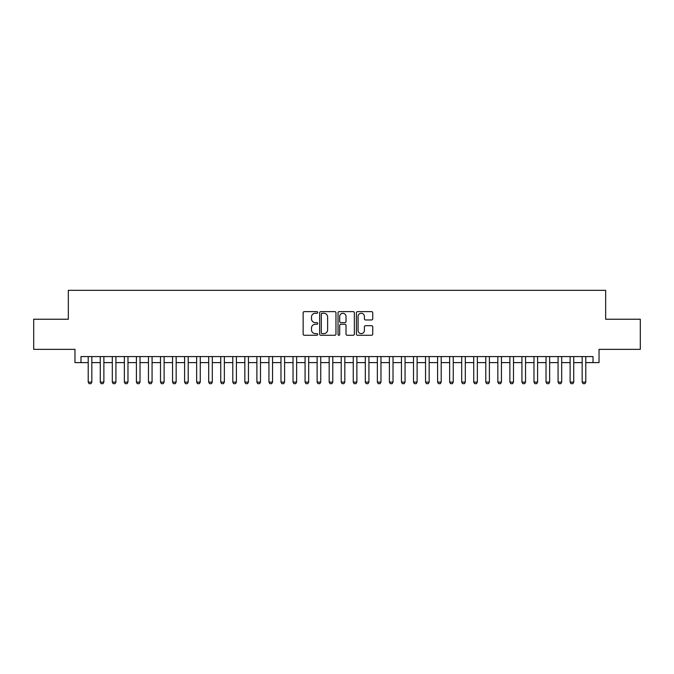 <?xml version="1.0" encoding="UTF-8"?>
<svg xmlns="http://www.w3.org/2000/svg" width="674" height="674" viewBox="0 0 674 674"><rect width="100%" height="100%" fill="white"/><g stroke="black" fill="none" stroke-linecap="round" stroke-linejoin="round"><path stroke-width="1.01" d="M317.724 312.45A0.826 0.826 0 0 0 316.898 311.624L304.328 311.624A1.179 1.179 0 0 0 303.148 312.803L303.148 334.093A1.179 1.179 0 0 0 304.328 335.273L316.898 335.273A0.826 0.826 0 0 0 317.724 334.447A0.826 0.826 0 0 0 316.898 333.613L315.272 333.613A3.783 3.783 0 0 1 311.489 329.83L311.489 328.061A3.783 3.783 0 0 1 315.272 324.278L316.898 324.278A0.826 0.826 0 0 0 317.724 323.444A0.826 0.826 0 0 0 316.898 322.619L315.272 322.619A3.783 3.783 0 0 1 311.489 318.836L311.489 317.058A3.783 3.783 0 0 1 315.272 313.275L316.898 313.275A0.826 0.826 0 0 0 317.724 312.45M371.559 319.956A1.179 1.179 0 0 0 372.739 318.777L372.739 312.803A1.179 1.179 0 0 0 371.559 311.624L357.608 311.624A1.179 1.179 0 0 0 356.42 312.803L356.42 334.093A1.179 1.179 0 0 0 357.608 335.273L371.559 335.273A1.179 1.179 0 0 0 372.739 334.093L372.739 326.873A1.179 1.179 0 0 0 371.559 325.694L365.586 325.694A1.179 1.179 0 0 0 364.407 326.873L364.407 330.454A3.159 3.159 0 0 1 361.239 333.613A3.159 3.159 0 0 1 358.079 330.454L358.079 316.443A3.159 3.159 0 0 1 361.239 313.275A3.159 3.159 0 0 1 364.407 316.443L364.407 318.777A1.179 1.179 0 0 0 365.586 319.956L371.559 319.956M80.99 362.604L80.99 356.58L593.01 356.58L593.01 362.604L599.034 362.604L599.034 349.351L640.3 349.351L640.3 319.232L605.665 319.232L605.665 290.317L68.335 290.317L68.335 319.232L33.7 319.232L33.7 349.351L74.966 349.351L74.966 362.604L88.218 362.604M335.964 312.803A1.179 1.179 0 0 0 334.784 311.624L320.832 311.624A1.179 1.179 0 0 0 319.644 312.803L319.644 334.093A1.179 1.179 0 0 0 320.832 335.273L334.784 335.273A1.179 1.179 0 0 0 335.964 334.093L335.964 312.803M339.216 311.624L353.168 311.624A1.179 1.179 0 0 1 354.356 312.803L354.356 334.093A1.179 1.179 0 0 1 353.168 335.273L347.203 335.273A1.179 1.179 0 0 1 346.015 334.093L346.015 325.458A1.179 1.179 0 0 0 344.835 324.278L340.876 324.278A1.179 1.179 0 0 0 339.688 325.458L339.688 334.447A0.826 0.826 0 0 1 338.862 335.273A0.826 0.826 0 0 1 338.036 334.447L338.036 312.803A1.179 1.179 0 0 1 339.216 311.624M91.832 362.604L100.266 362.604M103.88 362.604L112.314 362.604M115.928 362.604L124.361 362.604M127.976 362.604L136.409 362.604M140.023 362.604L148.457 362.604M152.071 362.604L160.505 362.604M164.119 362.604L172.552 362.604M176.167 362.604L184.6 362.604M188.215 362.604L196.648 362.604M200.262 362.604L208.696 362.604M212.31 362.604L220.743 362.604M224.358 362.604L232.791 362.604M236.406 362.604L244.839 362.604M248.453 362.604L256.887 362.604M260.501 362.604L268.934 362.604M272.549 362.604L280.982 362.604M284.596 362.604L293.03 362.604M296.644 362.604L305.078 362.604M308.692 362.604L317.125 362.604M320.74 362.604L329.173 362.604M332.788 362.604L341.213 362.604M344.827 362.604L353.26 362.604M356.875 362.604L365.308 362.604M368.922 362.604L377.356 362.604M380.97 362.604L389.404 362.604M393.018 362.604L401.451 362.604M405.066 362.604L413.499 362.604M417.113 362.604L425.547 362.604M429.161 362.604L437.594 362.604M441.209 362.604L449.642 362.604M453.257 362.604L461.69 362.604M465.304 362.604L473.738 362.604M477.352 362.604L485.786 362.604M489.4 362.604L497.833 362.604M501.448 362.604L509.881 362.604M513.495 362.604L521.929 362.604M525.543 362.604L533.976 362.604M537.591 362.604L546.024 362.604M549.639 362.604L558.072 362.604M561.686 362.604L570.12 362.604M573.734 362.604L582.168 362.604M585.782 362.604L593.01 362.604M322.13 313.275A0.826 0.826 0 0 0 321.304 314.101L321.304 332.788A0.826 0.826 0 0 0 322.13 333.613L323.84 333.613A3.783 3.783 0 0 0 327.631 329.83L327.631 317.058A3.783 3.783 0 0 0 323.84 313.275L322.13 313.275M346.015 316.502A3.159 3.159 0 0 0 342.855 313.334A3.159 3.159 0 0 0 339.688 316.502L339.688 321.439A1.179 1.179 0 0 0 340.876 322.619L344.835 322.619A1.179 1.179 0 0 0 346.015 321.439L346.015 316.502M91.832 356.58L91.832 382.116L90.923 383.683L89.12 383.683L88.218 382.116L88.218 356.58M88.218 382.116L91.832 382.116M103.88 356.58L103.88 382.116L102.97 383.683L101.167 383.683L100.266 382.116L100.266 356.58M100.266 382.116L103.88 382.116M115.928 356.58L115.928 382.116L115.018 383.683L113.215 383.683L112.314 382.116L112.314 356.58M112.314 382.116L115.928 382.116M127.976 356.58L127.976 382.116L127.066 383.683L125.263 383.683L124.361 382.116L124.361 356.58M124.361 382.116L127.976 382.116M140.023 356.58L140.023 382.116L139.114 383.683L137.311 383.683L136.409 382.116L136.409 356.58M136.409 382.116L140.023 382.116M152.071 356.58L152.071 382.116L151.161 383.683L149.358 383.683L148.457 382.116L148.457 356.58M148.457 382.116L152.071 382.116M164.119 356.58L164.119 382.116L163.209 383.683L161.406 383.683L160.505 382.116L160.505 356.58M160.505 382.116L164.119 382.116M176.167 356.58L176.167 382.116L175.257 383.683L173.454 383.683L172.552 382.116L172.552 356.58M172.552 382.116L176.167 382.116M188.215 356.58L188.215 382.116L187.305 383.683L185.502 383.683L184.6 382.116L184.6 356.58M184.6 382.116L188.215 382.116M200.262 356.58L200.262 382.116L199.352 383.683L197.549 383.683L196.648 382.116L196.648 356.58M196.648 382.116L200.262 382.116M212.31 356.58L212.31 382.116L211.4 383.683L209.597 383.683L208.696 382.116L208.696 356.58M208.696 382.116L212.31 382.116M224.358 356.58L224.358 382.116L223.448 383.683L221.645 383.683L220.743 382.116L220.743 356.58M220.743 382.116L224.358 382.116M236.406 356.58L236.406 382.116L235.496 383.683L233.693 383.683L232.791 382.116L232.791 356.58M232.791 382.116L236.406 382.116M248.453 356.58L248.453 382.116L247.543 383.683L245.74 383.683L244.839 382.116L244.839 356.58M244.839 382.116L248.453 382.116M260.501 356.58L260.501 382.116L259.591 383.683L257.788 383.683L256.887 382.116L256.887 356.58M256.887 382.116L260.501 382.116M272.549 356.58L272.549 382.116L271.639 383.683L269.836 383.683L268.934 382.116L268.934 356.58M268.934 382.116L272.549 382.116M284.596 356.58L284.596 382.116L283.687 383.683L281.884 383.683L280.982 382.116L280.982 356.58M280.982 382.116L284.596 382.116M296.644 356.58L296.644 382.116L295.734 383.683L293.931 383.683L293.03 382.116L293.03 356.58M293.03 382.116L296.644 382.116M308.692 356.58L308.692 382.116L307.782 383.683L305.979 383.683L305.078 382.116L305.078 356.58M305.078 382.116L308.692 382.116M320.74 356.58L320.74 382.116L319.83 383.683L318.027 383.683L317.125 382.116L317.125 356.58M317.125 382.116L320.74 382.116M332.788 356.58L332.788 382.116L331.878 383.683L330.075 383.683L329.173 382.116L329.173 356.58M329.173 382.116L332.788 382.116M344.827 356.58L344.827 382.116L343.925 383.683L342.122 383.683L341.213 382.116L341.213 356.58M341.213 382.116L344.827 382.116M356.875 356.58L356.875 382.116L355.973 383.683L354.17 383.683L353.26 382.116L353.26 356.58M353.26 382.116L356.875 382.116M368.922 356.58L368.922 382.116L368.021 383.683L366.218 383.683L365.308 382.116L365.308 356.58M365.308 382.116L368.922 382.116M380.97 356.58L380.97 382.116L380.069 383.683L378.266 383.683L377.356 382.116L377.356 356.58M377.356 382.116L380.97 382.116M393.018 356.58L393.018 382.116L392.116 383.683L390.313 383.683L389.404 382.116L389.404 356.58M389.404 382.116L393.018 382.116M405.066 356.58L405.066 382.116L404.164 383.683L402.361 383.683L401.451 382.116L401.451 356.58M401.451 382.116L405.066 382.116M417.113 356.58L417.113 382.116L416.212 383.683L414.409 383.683L413.499 382.116L413.499 356.58M413.499 382.116L417.113 382.116M429.161 356.58L429.161 382.116L428.26 383.683L426.457 383.683L425.547 382.116L425.547 356.58M425.547 382.116L429.161 382.116M441.209 356.58L441.209 382.116L440.307 383.683L438.504 383.683L437.594 382.116L437.594 356.58M437.594 382.116L441.209 382.116M453.257 356.58L453.257 382.116L452.355 383.683L450.552 383.683L449.642 382.116L449.642 356.58M449.642 382.116L453.257 382.116M465.304 356.58L465.304 382.116L464.403 383.683L462.6 383.683L461.69 382.116L461.69 356.58M461.69 382.116L465.304 382.116M477.352 356.58L477.352 382.116L476.451 383.683L474.648 383.683L473.738 382.116L473.738 356.58M473.738 382.116L477.352 382.116M489.4 356.58L489.4 382.116L488.498 383.683L486.695 383.683L485.786 382.116L485.786 356.58M485.786 382.116L489.4 382.116M501.448 356.58L501.448 382.116L500.546 383.683L498.743 383.683L497.833 382.116L497.833 356.58M497.833 382.116L501.448 382.116M513.495 356.58L513.495 382.116L512.594 383.683L510.791 383.683L509.881 382.116L509.881 356.58M509.881 382.116L513.495 382.116M525.543 356.58L525.543 382.116L524.642 383.683L522.839 383.683L521.929 382.116L521.929 356.58M521.929 382.116L525.543 382.116M537.591 356.58L537.591 382.116L536.689 383.683L534.886 383.683L533.976 382.116L533.976 356.58M533.976 382.116L537.591 382.116M549.639 356.58L549.639 382.116L548.737 383.683L546.934 383.683L546.024 382.116L546.024 356.58M546.024 382.116L549.639 382.116M561.686 356.58L561.686 382.116L560.785 383.683L558.982 383.683L558.072 382.116L558.072 356.58M558.072 382.116L561.686 382.116M573.734 356.58L573.734 382.116L572.833 383.683L571.03 383.683L570.12 382.116L570.12 356.58M570.12 382.116L573.734 382.116M585.782 356.58L585.782 382.116L584.88 383.683L583.077 383.683L582.168 382.116L582.168 356.58M582.168 382.116L585.782 382.116"/></g></svg>
